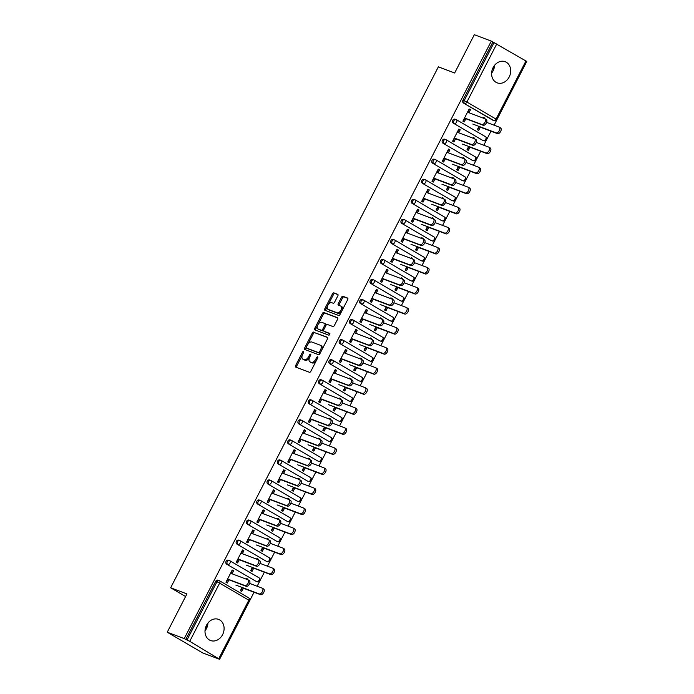 <?xml version="1.0" encoding="UTF-8"?>
<svg xmlns="http://www.w3.org/2000/svg" width="694" height="694" viewBox="0 0 694 694"><rect width="100%" height="100%" fill="white"/><g stroke="black" fill="none" stroke-linecap="round" stroke-linejoin="round"><path stroke-width="1.04" d="M303.495 351.476A0.998 0.564 -59.7 0 0 302.506 352.153L295.618 365.556A1.423 0.807 -59.7 0 0 295.661 367.074A1.423 0.807 -59.7 0 0 295.731 367.109L309.429 372.279A1.423 0.807 -59.7 0 0 310.843 371.299L317.731 357.904A0.998 0.564 -59.7 0 0 316.664 357.497L315.77 359.232A4.554 2.576 -59.7 0 1 311.259 362.346L310.123 361.921A4.554 2.576 -59.7 0 1 309.897 361.808A4.554 2.576 -59.7 0 1 309.758 356.968L310.652 355.233A0.998 0.564 -59.7 0 0 309.585 354.825L308.691 356.56A4.554 2.576 -59.7 0 1 304.18 359.674L303.044 359.249A4.554 2.576 -59.7 0 1 302.818 359.145A4.554 2.576 -59.7 0 1 302.679 354.296L303.573 352.561A0.998 0.564 -59.7 0 0 303.495 351.476M493.113 67.57A11.304 9.274 110.7 0 0 497.164 82.846A11.304 9.274 110.7 0 0 509.196 76.973A11.304 9.274 110.7 0 0 505.145 61.697A11.304 9.274 110.7 0 0 493.113 67.57M494.562 65.331A11.304 9.274 -69.3 0 1 493.07 70.892A11.304 9.274 -69.3 0 1 491.621 73.13M206.508 625.242A11.304 9.274 110.7 0 0 210.56 640.527A11.304 9.274 110.7 0 0 222.592 634.654A11.304 9.274 110.7 0 0 218.541 619.369A11.304 9.274 110.7 0 0 206.508 625.242M205.016 630.803A11.304 9.274 110.7 0 0 206.465 628.564A11.304 9.274 110.7 0 0 207.957 623.004M337.831 295.878A1.423 0.807 -59.7 0 0 337.787 294.36A1.423 0.807 -59.7 0 0 337.718 294.325L333.875 292.877A1.423 0.807 -59.7 0 0 332.469 293.857L324.818 308.735A1.423 0.807 -59.7 0 0 324.861 310.253A1.423 0.807 -59.7 0 0 324.931 310.287L338.637 315.458A1.423 0.807 -59.7 0 0 340.043 314.477L347.694 299.6A1.423 0.807 -59.7 0 0 347.651 298.082A1.423 0.807 -59.7 0 0 347.581 298.047L342.931 296.295A1.423 0.807 -59.7 0 0 341.526 297.275L338.256 303.642A1.423 0.807 -59.7 0 0 338.299 305.152A1.423 0.807 -59.7 0 0 338.368 305.187L340.667 306.054A3.808 2.151 -59.7 0 1 340.858 306.149A3.808 2.151 -59.7 0 1 340.884 310.365A3.808 2.151 -59.7 0 1 337.197 312.803L328.184 309.403A3.808 2.151 -59.7 0 1 327.993 309.316A3.808 2.151 -59.7 0 1 327.967 305.1A3.808 2.151 -59.7 0 1 331.645 302.653L333.155 303.226A1.423 0.807 -59.7 0 0 334.56 302.246L337.831 295.878M218.905 658.398L248.816 600.189L219.642 583.125L189.731 641.334L219.59 659.3L202.613 652.889L167.245 632.208L186.929 593.917L170.646 587.775L438.365 66.85L454.648 72.991L474.323 34.7L491.309 41.111L184.231 638.619L187.016 639.989L216.936 581.78L215.695 581.312L185.775 639.521M167.245 632.208L184.231 638.619M313.714 332.105A1.423 0.807 -59.7 0 0 312.309 333.077L304.657 347.963A1.423 0.807 -59.7 0 0 304.701 349.481A1.423 0.807 -59.7 0 0 304.77 349.507L318.477 354.677A1.423 0.807 -59.7 0 0 319.882 353.706L327.533 338.819A1.423 0.807 -59.7 0 0 327.49 337.31A1.423 0.807 -59.7 0 0 327.421 337.275L314.746 332.712A1.423 0.807 -59.7 0 0 313.341 333.684L307.884 344.302M314.738 328.349L322.389 313.462A1.423 0.807 -59.7 0 1 323.794 312.491L337.501 317.661A1.423 0.807 -59.7 0 1 337.57 317.696A1.423 0.807 -59.7 0 1 337.614 319.214L334.334 325.581A1.423 0.807 -59.7 0 1 332.929 326.553L327.368 324.454A1.423 0.807 -59.7 0 0 325.963 325.434L323.794 329.659A1.423 0.807 -59.7 0 0 323.838 331.168A1.423 0.807 -59.7 0 0 323.907 331.203L329.693 333.389A0.998 0.564 -59.7 0 1 328.783 335.15L314.85 329.902A1.423 0.807 -59.7 0 1 314.781 329.867A1.423 0.807 -59.7 0 1 314.738 328.349L315.77 328.956L317.618 325.356M468.979 112.74L470.515 109.747L469.43 109.34L467.895 112.324M464.919 118.11L463.245 121.372M484.698 118.674L484.95 118.188L483.865 117.78L483.614 118.258M479.242 126.768L477.68 129.813M458.673 132.78L460.209 129.795L459.124 129.388L457.589 132.372M454.622 138.158L452.939 141.42M474.401 138.713L474.644 138.236L473.56 137.828L473.317 138.306M468.944 146.816L467.374 149.861M448.376 152.827L449.912 149.843L448.827 149.427L447.292 152.42M444.316 158.197L442.642 161.468M464.095 158.761L464.347 158.284L463.254 157.868L463.011 158.353M458.639 166.855L457.077 169.909M438.07 172.875L439.606 169.883L438.521 169.475L436.986 172.468M434.01 178.245L432.336 181.507M453.798 178.809L454.041 178.323L452.956 177.916L452.705 178.393M448.341 186.903L446.771 189.948M427.773 192.915L429.308 189.93L428.224 189.523L426.68 192.507M423.713 198.293L422.039 201.555M443.492 198.848L443.735 198.371L442.651 197.964L442.408 198.441M438.035 206.951L436.465 209.996M417.467 212.963L419.002 209.978L417.918 209.562L416.383 212.555M413.407 218.341L411.733 221.603M433.195 218.896L433.438 218.419L432.353 218.011L432.102 218.489M427.73 226.99L426.168 230.044M407.17 233.011L408.705 230.018L407.612 229.61L406.077 232.603M403.11 238.38L401.427 241.642M422.889 238.944L423.132 238.467L422.047 238.051L421.805 238.536M417.432 247.038L415.862 250.092M396.864 253.058L398.399 250.066L397.315 249.658L395.78 252.642M392.804 258.428L391.13 261.69M412.583 258.992L412.835 258.506L411.75 258.099L411.499 258.576M407.126 267.086L405.565 270.131M386.558 273.098L388.093 270.113L387.009 269.706L385.474 272.69M382.507 278.476L380.824 281.738M402.286 279.031L402.529 278.554L401.444 278.147L401.201 278.624M396.829 287.134L395.259 290.179M376.261 293.146L377.796 290.161L376.712 289.745L375.176 292.738M372.201 298.515L370.527 301.786M391.98 299.079L392.231 298.602L391.147 298.186L390.896 298.672M386.523 307.173L384.962 310.227M365.955 313.194L367.49 310.201L366.406 309.793L364.871 312.786M361.904 318.563L360.221 321.825M381.683 319.127L381.926 318.641L380.841 318.234L380.598 318.711M376.226 327.221L374.656 330.266M355.658 333.241L357.193 330.249L356.109 329.841L354.573 332.825M351.598 338.611L349.923 341.873M371.377 339.166L371.628 338.689L370.544 338.282L370.292 338.759M365.92 347.269L364.359 350.314M345.352 353.281L346.887 350.297L345.803 349.889L344.267 352.873M341.301 358.659L339.618 361.921M361.08 359.214L361.322 358.737L360.238 358.33L359.995 358.807M355.623 367.308L354.053 370.362M335.055 373.329L336.59 370.336L335.506 369.928L333.97 372.921M330.995 378.698L329.32 381.96M350.774 379.262L351.025 378.785L349.932 378.369L349.689 378.855M345.317 387.356L343.747 390.41M324.749 393.377L326.284 390.384L325.2 389.976L323.664 392.96M320.689 398.746L319.014 402.008M340.476 399.31L340.719 398.824L339.635 398.417L339.383 398.894M335.02 407.404L333.45 410.449M314.451 413.416L315.987 410.432L314.894 410.024L313.358 413.008M310.392 418.794L308.717 422.056M330.171 419.349L330.413 418.872L329.329 418.465L329.086 418.942M324.714 427.452L323.144 430.497M304.146 433.464L305.681 430.48L304.597 430.063L303.061 433.056M300.086 438.834L298.411 442.104M319.865 439.397L320.116 438.92L319.032 438.513L318.78 438.99M314.408 447.491L312.847 450.545M293.84 453.512L295.384 450.519L294.291 450.111L292.755 453.104M289.788 458.881L288.105 462.143M309.567 459.445L309.81 458.96L308.726 458.552L308.483 459.038M304.111 467.539L302.541 470.584M283.542 473.56L285.078 470.567L283.993 470.159L282.458 473.143M279.482 478.929L277.808 482.191M299.261 479.485L299.513 479.007L298.429 478.6L298.177 479.077M293.805 487.587L292.243 490.632M273.236 493.599L274.772 490.615L273.688 490.207L272.152 493.191M269.185 498.977L267.502 502.239M288.964 499.533L289.207 499.055L288.123 498.648L287.88 499.125M283.508 507.626L281.938 510.68M262.939 513.647L264.475 510.654L263.39 510.246L261.855 513.239M258.879 519.017L257.205 522.278M278.658 519.58L278.91 519.103L277.826 518.687L277.574 519.173M273.202 527.674L271.64 530.728M252.633 533.695L254.169 530.702L253.084 530.294L251.549 533.278M248.582 539.065L246.899 542.326M268.361 539.628L268.604 539.143L267.52 538.735L267.277 539.212M262.905 547.722L261.334 550.767M242.336 553.734L243.872 550.75L242.787 550.342L241.252 553.326M238.276 559.112L236.602 562.374M258.055 559.668L258.307 559.191L257.214 558.783L256.971 559.26M252.599 567.77L251.037 570.815M170.646 587.775L185.593 596.519M189.731 641.334L187.016 639.989M232.03 573.782L233.566 570.798L232.481 570.381L230.946 573.374M227.97 579.152L226.296 582.422M247.758 579.716L248.001 579.238L246.917 578.831L246.674 579.308M242.301 587.809L240.731 590.863M491.309 41.111L526.755 61.445L496.835 119.654L496.063 119.099L525.983 60.89M526.599 61.749L494.093 125.189M490.996 131.201L483.787 145.228M480.699 151.249L473.481 165.276M470.393 171.297L463.184 185.324M460.096 191.336L452.878 205.372M449.79 211.384L442.581 225.411M439.484 231.432L432.275 245.459M429.187 251.471L421.978 265.507M418.881 271.519L411.672 285.546M408.584 291.567L401.375 305.594M398.278 311.615L391.069 325.642M387.981 331.654L380.772 345.69M377.675 351.702L370.466 365.729M367.378 371.75L360.16 385.777M357.072 391.789L349.863 405.825M346.774 411.837L339.557 425.873M336.469 431.885L329.26 445.912M326.163 451.933L318.954 465.96M315.865 471.972L308.657 486.008M305.56 492.02L298.351 506.047M295.262 512.068L288.053 526.095M284.956 532.116L277.747 546.143M274.659 552.155L267.45 566.191M264.353 572.203L257.144 586.23M254.056 592.251L219.59 659.3M243.386 588.226L241.729 591.444L240.384 590.663L242.041 587.436M229.063 579.568L227.294 583.003L225.958 582.214L232.23 570.008L233.566 570.798M248.001 579.238L246.665 578.449L246.292 579.169M482.833 140.335A2.177 1.787 -69.3 0 1 482.373 140.162L453.191 123.098A2.177 1.787 -69.3 0 1 455.177 119.247M493.13 120.296A2.177 1.787 -69.3 0 1 492.671 120.114L463.497 103.05A2.177 1.787 -69.3 0 1 462.941 100.222L464.182 100.691L494.093 42.481M492.853 42.013L462.941 100.222M215.695 581.312A2.177 1.787 -69.3 0 1 218.228 580.288M474.644 138.236L473.308 137.455L472.935 138.167M468.684 146.434L467.027 149.661L468.372 150.442L470.029 147.223M455.706 138.566L453.937 142.001L452.601 141.22L458.873 129.006L460.209 129.795M462.23 180.431A2.177 1.787 -69.3 0 1 461.77 180.258L432.588 163.194A2.177 1.787 -69.3 0 1 434.574 159.334M454.041 178.323L452.705 177.543L452.332 178.254M448.081 186.53L446.424 189.748L447.769 190.538L449.426 187.311M435.103 178.653L433.334 182.088L431.998 181.308L438.27 169.102L439.606 169.883M441.627 220.518A2.177 1.787 -69.3 0 1 441.158 220.345L411.984 203.281A2.177 1.787 -69.3 0 1 413.962 199.43M433.438 218.419L432.093 217.63L431.729 218.35M427.478 226.617L425.821 229.844L427.166 230.625L428.823 227.406M414.492 218.749L412.73 222.184L411.386 221.403L417.667 209.189L419.002 209.978M421.015 260.614A2.177 1.787 -69.3 0 1 420.555 260.432L391.381 243.368A2.177 1.787 -69.3 0 1 393.359 239.517M412.835 258.506L411.49 257.726L411.126 258.437M406.875 266.713L405.218 269.931L406.563 270.712L408.219 267.494M393.888 258.836L392.127 262.271L390.783 261.491L397.063 249.285L398.399 250.066M400.412 300.702A2.177 1.787 -69.3 0 1 399.952 300.528L370.778 283.464A2.177 1.787 -69.3 0 1 372.756 279.604M392.231 298.602L390.887 297.813L390.522 298.524M386.272 306.8L384.615 310.027L385.959 310.808L387.608 307.589M373.285 298.932L371.524 302.367L370.18 301.578L376.452 289.372L377.796 290.161M379.809 340.789A2.177 1.787 -69.3 0 1 379.349 340.615L350.175 323.551A2.177 1.787 -69.3 0 1 352.153 319.7M371.628 338.689L370.284 337.909L369.919 338.62M365.669 346.896L364.012 350.114L365.348 350.895L367.005 347.677M352.682 339.019L350.921 342.454L349.576 341.674L355.849 329.468L357.193 330.249M359.206 380.885A2.177 1.787 -69.3 0 1 358.746 380.711L329.572 363.647A2.177 1.787 -69.3 0 1 331.55 359.787M351.025 378.785L349.681 377.996L349.316 378.707M345.065 386.983L343.409 390.202L344.745 390.991L346.401 387.764M332.079 379.106L330.318 382.55L328.973 381.761L335.245 369.555L336.59 370.336M338.603 420.972A2.177 1.787 -69.3 0 1 338.143 420.798L308.969 403.735A2.177 1.787 -69.3 0 1 310.947 399.883M330.413 418.872L329.077 418.092L328.713 418.803M324.462 427.07L322.805 430.297L324.141 431.078L325.798 427.86M311.476 419.202L309.706 422.637L308.37 421.857L314.642 409.651L315.987 410.432M317.999 461.068A2.177 1.787 -69.3 0 1 317.54 460.894L288.366 443.83A2.177 1.787 -69.3 0 1 290.344 439.97M309.81 458.96L308.474 458.179L308.11 458.89M303.859 467.166L302.202 470.385L303.538 471.174L305.195 467.947M290.873 459.289L289.103 462.733L287.767 461.944L294.039 449.738L295.384 450.519M297.396 501.155A2.177 1.787 -69.3 0 1 296.937 500.981L267.754 483.918A2.177 1.787 -69.3 0 1 269.74 480.066M289.207 499.055L287.871 498.275L287.507 498.986M283.247 507.253L281.599 510.48L282.935 511.261L284.592 508.043M270.27 499.385L268.5 502.82L267.164 502.04L273.436 489.825L274.772 490.615M276.793 541.251A2.177 1.787 -69.3 0 1 276.333 541.077L247.151 524.005A2.177 1.787 -69.3 0 1 249.137 520.153M268.604 539.143L267.268 538.362L266.895 539.073M262.644 547.349L260.987 550.568L262.332 551.348L263.989 548.13M249.667 539.472L247.897 542.908L246.561 542.127L252.833 529.921L254.169 530.702M256.19 581.338A2.177 1.787 -69.3 0 1 255.73 581.164L226.548 564.101A2.177 1.787 -69.3 0 1 228.534 560.249M239.361 559.52L237.6 562.955L236.255 562.175L242.527 549.969L243.872 550.75M258.307 559.191L256.962 558.41L256.598 559.121M252.347 567.397L250.69 570.615L252.026 571.396L253.683 568.178M266.487 561.29A2.177 1.787 -69.3 0 1 266.028 561.116L236.854 544.053A2.177 1.787 -69.3 0 1 238.831 540.201M259.964 519.433L258.203 522.868L256.858 522.079L263.13 509.873L264.475 510.654M278.91 519.103L277.565 518.314L277.201 519.025M272.95 527.301L271.293 530.52L272.638 531.309L274.286 528.082M287.09 521.203A2.177 1.787 -69.3 0 1 286.631 521.029L257.457 503.965A2.177 1.787 -69.3 0 1 259.435 500.105M280.567 479.337L278.806 482.772L277.461 481.992L283.733 469.786L285.078 470.567M299.513 479.007L298.168 478.227L297.804 478.938M293.553 487.214L291.896 490.432L293.241 491.213L294.889 487.995M307.694 481.107A2.177 1.787 -69.3 0 1 307.234 480.933L278.06 463.87A2.177 1.787 -69.3 0 1 280.038 460.018M301.17 439.25L299.409 442.685L298.064 441.896L304.345 429.69L305.681 430.48M320.116 438.92L318.772 438.131L318.407 438.851M314.156 447.118L312.5 450.345L313.844 451.126L315.501 447.908M328.305 441.02A2.177 1.787 -69.3 0 1 327.837 440.846L298.663 423.782A2.177 1.787 -69.3 0 1 300.641 419.922M321.782 399.154L320.012 402.589L318.667 401.809L324.948 389.603L326.284 390.384M340.719 398.824L339.383 398.044L339.01 398.755M334.76 407.031L333.103 410.249L334.447 411.03L336.104 407.812M348.909 400.932A2.177 1.787 -69.3 0 1 348.449 400.759L319.266 383.687A2.177 1.787 -69.3 0 1 321.253 379.835M342.385 359.067L340.615 362.502L339.279 361.721L345.551 349.507L346.887 350.297M361.322 358.737L359.986 357.948L359.613 358.668M355.363 366.935L353.706 370.162L355.05 370.943L356.707 367.725M369.512 360.837A2.177 1.787 -69.3 0 1 369.052 360.663L339.869 343.599A2.177 1.787 -69.3 0 1 341.856 339.748M362.988 318.971L361.218 322.406L359.882 321.626L366.154 309.42L367.49 310.201M381.926 318.641L380.59 317.861L380.217 318.572M375.966 326.848L374.318 330.066L375.654 330.856L377.31 327.629M390.115 320.749A2.177 1.787 -69.3 0 1 389.655 320.576L360.472 303.512A2.177 1.787 -69.3 0 1 362.459 299.652M383.591 278.884L381.821 282.319L380.486 281.538L386.758 269.333L388.093 270.113M402.529 278.554L401.193 277.774L400.828 278.485M396.569 286.752L394.921 289.979L396.257 290.76L397.914 287.542M410.718 280.654A2.177 1.787 -69.3 0 1 410.258 280.48L381.075 263.416A2.177 1.787 -69.3 0 1 383.062 259.565M404.194 238.788L402.425 242.232L401.089 241.443L407.361 229.237L408.705 230.018M423.132 238.467L421.796 237.678L421.432 238.389M417.181 246.665L415.524 249.883L416.86 250.673L418.517 247.446M431.321 240.566A2.177 1.787 -69.3 0 1 430.861 240.393L401.687 223.329A2.177 1.787 -69.3 0 1 403.665 219.469M424.797 198.701L423.028 202.136L421.692 201.355L427.964 189.15L429.308 189.93M443.735 198.371L442.399 197.59L442.035 198.302M437.784 206.578L436.127 209.796L437.463 210.577L439.12 207.359M451.924 200.471A2.177 1.787 -69.3 0 1 451.464 200.297L422.29 183.233A2.177 1.787 -69.3 0 1 424.268 179.382M445.401 158.614L443.639 162.049L442.295 161.26L448.567 149.054L449.912 149.843M464.347 158.284L463.002 157.495L462.638 158.206M458.387 166.482L456.73 169.7L458.066 170.49L459.723 167.271M472.527 160.383A2.177 1.787 -69.3 0 1 472.067 160.21L442.893 143.146A2.177 1.787 -69.3 0 1 444.871 139.286M466.004 118.518L464.243 121.953L462.898 121.172L469.17 108.967L470.515 109.747M484.95 118.188L483.605 117.407L483.241 118.119M478.99 126.395L477.333 129.613L478.669 130.394L480.326 127.175M206.838 624.635L206.708 628.07M493.451 66.962L493.313 70.398M303.642 359.605A4.554 2.576 -59.7 0 0 303.851 359.744A4.554 2.576 -59.7 0 0 304.067 359.848L303.044 359.249M309.437 357.679A4.554 2.576 -59.7 0 1 305.213 360.281L304.067 359.848M310.721 362.268A4.554 2.576 -59.7 0 0 310.929 362.415A4.554 2.576 -59.7 0 0 311.146 362.52L310.123 361.921M316.299 360.689A4.554 2.576 -59.7 0 1 312.291 362.953L311.146 362.52M302.289 355.189L296.65 366.163A1.423 0.807 -59.7 0 0 296.459 367.378M327.715 337.605L314.746 332.712M306.288 347.399L305.69 348.562A1.423 0.807 -59.7 0 0 305.507 349.785M306.436 346.974A0.998 0.564 -59.7 0 0 306.514 348.058L318.546 352.595A0.998 0.564 -59.7 0 0 319.526 351.919L320.472 350.088A4.554 2.576 -59.7 0 0 320.333 345.239A4.554 2.576 -59.7 0 0 320.108 345.135L311.892 342.029A4.554 2.576 -59.7 0 0 307.381 345.152L306.436 346.974M307.459 348.614A0.998 0.564 -59.7 0 0 307.546 348.666L306.514 348.058M320.298 352.899A0.998 0.564 -59.7 0 1 319.578 353.203L307.546 348.666M321.895 349.802A4.554 2.576 -59.7 0 0 321.365 345.846A4.554 2.576 -59.7 0 0 321.14 345.733M318.095 324.428L323.421 314.07L322.389 313.462M337.796 317.991L324.827 313.098A1.423 0.807 -59.7 0 0 323.421 314.07M324.801 331.732A1.423 0.807 -59.7 0 0 324.861 331.775A1.423 0.807 -59.7 0 0 324.939 331.81L329.919 333.693M321.608 322.285A3.808 2.151 -59.7 0 0 317.921 324.723A3.808 2.151 -59.7 0 0 317.947 328.939A3.808 2.151 -59.7 0 0 318.138 329.025L321.313 330.231A1.423 0.807 -59.7 0 0 322.727 329.251L324.896 325.026A1.423 0.807 -59.7 0 0 324.853 323.517A1.423 0.807 -59.7 0 0 324.783 323.482L321.608 322.285M318.815 329.424A3.808 2.151 -59.7 0 0 318.98 329.546A3.808 2.151 -59.7 0 0 319.171 329.633L318.138 329.025M323.621 330.092A1.423 0.807 -59.7 0 1 322.346 330.83L319.171 329.633M326.102 325.2A1.423 0.807 -59.7 0 0 325.885 324.115A1.423 0.807 -59.7 0 0 325.816 324.081L324.922 323.56M315.77 328.956A1.423 0.807 -59.7 0 0 315.588 330.171M328.852 309.793A3.808 2.151 -59.7 0 0 329.025 309.914A3.808 2.151 -59.7 0 0 329.208 310.001L328.184 309.403M341.535 311.58A3.808 2.151 -59.7 0 1 338.23 313.41L329.208 310.001M342.35 309.984A3.808 2.151 -59.7 0 0 341.882 306.748A3.808 2.151 -59.7 0 0 341.7 306.661M347.876 298.377L343.964 296.902A1.423 0.807 -59.7 0 0 342.558 297.873L339.279 304.241A1.423 0.807 -59.7 0 0 339.097 305.464M327.525 306.08L325.85 309.342A1.423 0.807 -59.7 0 0 325.668 310.565M338.021 294.655L334.907 293.484A1.423 0.807 -59.7 0 0 333.502 294.456L328.349 304.484M263.477 588.902A3.262 1.848 120.3 0 1 263.633 588.98A3.262 1.848 120.3 0 1 263.659 592.589A3.262 1.848 120.3 0 1 260.502 594.68L259.166 593.899A3.262 1.848 -59.7 0 0 262.323 591.8A3.262 1.848 -59.7 0 0 262.297 588.191A3.262 1.848 -59.7 0 0 262.132 588.113L249.684 583.42M235.865 585.103L259.166 593.899M241.92 587.671L260.502 594.68M249.146 580.522A3.262 1.848 120.3 0 1 249.302 580.592A3.262 1.848 120.3 0 1 249.328 584.209A3.262 1.848 120.3 0 1 246.17 586.3L244.835 585.519A3.262 1.848 -59.7 0 0 247.992 583.42A3.262 1.848 -59.7 0 0 247.966 579.811A3.262 1.848 -59.7 0 0 247.801 579.733L230.573 573.235M246.17 586.3L228.942 579.802M244.835 585.519L227.597 579.013M273.774 568.854A3.262 1.848 120.3 0 1 273.939 568.933A3.262 1.848 120.3 0 1 273.965 572.541A3.262 1.848 120.3 0 1 270.807 574.641L269.463 573.851A3.262 1.848 -59.7 0 0 272.621 571.761A3.262 1.848 -59.7 0 0 272.595 568.143A3.262 1.848 -59.7 0 0 272.438 568.074L259.99 563.372M246.162 565.063L269.463 573.851M252.226 567.623L270.807 574.641M284.08 548.807A3.262 1.848 120.3 0 1 284.236 548.885A3.262 1.848 120.3 0 1 284.262 552.493A3.262 1.848 120.3 0 1 281.105 554.593L279.769 553.803A3.262 1.848 -59.7 0 0 282.926 551.713A3.262 1.848 -59.7 0 0 282.9 548.104A3.262 1.848 -59.7 0 0 282.736 548.026L270.287 543.324M256.468 545.016L279.769 553.803M262.532 547.583L281.105 554.593M294.377 528.767A3.262 1.848 120.3 0 1 294.542 528.837A3.262 1.848 120.3 0 1 294.568 532.454A3.262 1.848 120.3 0 1 291.411 534.545L290.066 533.764A3.262 1.848 -59.7 0 0 293.224 531.665A3.262 1.848 -59.7 0 0 293.198 528.056A3.262 1.848 -59.7 0 0 293.042 527.978L280.593 523.285M266.765 524.968L290.066 533.764M272.829 527.535L291.411 534.545M304.683 508.719A3.262 1.848 120.3 0 1 304.839 508.797A3.262 1.848 120.3 0 1 304.866 512.406A3.262 1.848 120.3 0 1 301.708 514.497L300.372 513.716A3.262 1.848 -59.7 0 0 303.53 511.625A3.262 1.848 -59.7 0 0 303.504 508.008A3.262 1.848 -59.7 0 0 303.339 507.93L290.89 503.237M277.071 504.92L300.372 513.716M283.135 507.488L301.708 514.497M314.989 488.671A3.262 1.848 120.3 0 1 315.145 488.75A3.262 1.848 120.3 0 1 315.171 492.358A3.262 1.848 120.3 0 1 312.014 494.458L310.669 493.668A3.262 1.848 -59.7 0 0 313.827 491.578A3.262 1.848 -59.7 0 0 313.809 487.969A3.262 1.848 -59.7 0 0 313.645 487.891L301.196 483.189M287.368 484.88L310.669 493.668M293.432 487.44L312.014 494.458M259.443 560.474A3.262 1.848 120.3 0 1 259.608 560.552A3.262 1.848 120.3 0 1 259.634 564.161A3.262 1.848 120.3 0 1 256.476 566.252L255.132 565.471A3.262 1.848 -59.7 0 0 258.289 563.381A3.262 1.848 -59.7 0 0 258.263 559.763A3.262 1.848 -59.7 0 0 258.107 559.685L240.87 553.187M256.476 566.252L239.239 559.754M255.132 565.471L237.903 558.965M269.749 540.426A3.262 1.848 120.3 0 1 269.905 540.505A3.262 1.848 120.3 0 1 269.931 544.113A3.262 1.848 120.3 0 1 266.774 546.213L265.438 545.423A3.262 1.848 -59.7 0 0 268.595 543.333A3.262 1.848 -59.7 0 0 268.569 539.724A3.262 1.848 -59.7 0 0 268.404 539.646L251.176 533.139M266.774 546.213L249.545 539.706M265.438 545.423L248.2 538.926M280.046 520.379A3.262 1.848 120.3 0 1 280.211 520.457A3.262 1.848 120.3 0 1 280.237 524.065A3.262 1.848 120.3 0 1 277.079 526.165L275.735 525.384A3.262 1.848 -59.7 0 0 278.893 523.285A3.262 1.848 -59.7 0 0 278.867 519.676A3.262 1.848 -59.7 0 0 278.71 519.598L261.482 513.092M277.079 526.165L259.842 519.659M275.735 525.384L258.506 518.878M290.352 500.339A3.262 1.848 120.3 0 1 290.508 500.409A3.262 1.848 120.3 0 1 290.534 504.026A3.262 1.848 120.3 0 1 287.377 506.117L286.041 505.336A3.262 1.848 -59.7 0 0 289.198 503.237A3.262 1.848 -59.7 0 0 289.172 499.628A3.262 1.848 -59.7 0 0 289.016 499.55L271.779 493.052M287.377 506.117L270.148 499.619M286.041 505.336L268.812 498.83M300.658 480.291A3.262 1.848 120.3 0 1 300.814 480.369A3.262 1.848 120.3 0 1 300.84 483.978A3.262 1.848 120.3 0 1 297.683 486.078L296.338 485.288A3.262 1.848 -59.7 0 0 299.496 483.198A3.262 1.848 -59.7 0 0 299.478 479.58A3.262 1.848 -59.7 0 0 299.314 479.511L282.085 473.004M297.683 486.078L280.454 479.571M296.338 485.288L279.109 478.791M325.286 468.624A3.262 1.848 120.3 0 1 325.451 468.702A3.262 1.848 120.3 0 1 325.469 472.31A3.262 1.848 120.3 0 1 322.311 474.41L320.975 473.629A3.262 1.848 -59.7 0 0 324.133 471.53A3.262 1.848 -59.7 0 0 324.107 467.921A3.262 1.848 -59.7 0 0 323.951 467.843L311.502 463.15M297.674 464.833L320.975 473.629M303.738 467.4L322.311 474.41M310.955 460.243A3.262 1.848 120.3 0 1 311.12 460.322A3.262 1.848 120.3 0 1 311.138 463.93A3.262 1.848 120.3 0 1 307.989 466.03L306.644 465.24A3.262 1.848 -59.7 0 0 309.802 463.15A3.262 1.848 -59.7 0 0 309.776 459.541A3.262 1.848 -59.7 0 0 309.619 459.463L292.382 452.956M307.989 466.03L290.751 459.523M306.644 465.24L289.415 458.743M335.592 448.584A3.262 1.848 120.3 0 1 335.749 448.654A3.262 1.848 120.3 0 1 335.775 452.271A3.262 1.848 120.3 0 1 332.617 454.362L331.281 453.581A3.262 1.848 -59.7 0 0 334.439 451.482A3.262 1.848 -59.7 0 0 334.413 447.873A3.262 1.848 -59.7 0 0 334.248 447.795L321.799 443.102M307.971 444.785L331.281 453.581M314.035 447.352L332.617 454.362M321.261 440.204A3.262 1.848 120.3 0 1 321.417 440.274A3.262 1.848 120.3 0 1 321.443 443.891A3.262 1.848 120.3 0 1 318.286 445.982L316.95 445.201A3.262 1.848 -59.7 0 0 320.108 443.102A3.262 1.848 -59.7 0 0 320.081 439.493A3.262 1.848 -59.7 0 0 319.917 439.415L302.688 432.917M318.286 445.982L301.057 439.484M316.95 445.201L299.713 438.695M345.89 428.536A3.262 1.848 120.3 0 1 346.054 428.614A3.262 1.848 120.3 0 1 346.08 432.223A3.262 1.848 120.3 0 1 342.923 434.323L341.578 433.533A3.262 1.848 -59.7 0 0 344.736 431.442A3.262 1.848 -59.7 0 0 344.71 427.825A3.262 1.848 -59.7 0 0 344.554 427.756L332.105 423.054M318.277 424.745L341.578 433.533M324.341 427.304L342.923 434.323M331.558 420.156A3.262 1.848 120.3 0 1 331.723 420.234A3.262 1.848 120.3 0 1 331.749 423.843A3.262 1.848 120.3 0 1 328.592 425.934L327.247 425.153A3.262 1.848 -59.7 0 0 330.405 423.062A3.262 1.848 -59.7 0 0 330.379 419.445A3.262 1.848 -59.7 0 0 330.223 419.367L312.985 412.869M328.592 425.934L311.354 419.436M327.247 425.153L310.018 418.647M356.196 408.488A3.262 1.848 120.3 0 1 356.352 408.566A3.262 1.848 120.3 0 1 356.378 412.175A3.262 1.848 120.3 0 1 353.22 414.275L351.884 413.485A3.262 1.848 -59.7 0 0 355.042 411.395A3.262 1.848 -59.7 0 0 355.016 407.786A3.262 1.848 -59.7 0 0 354.851 407.708L342.402 403.006M328.583 404.697L351.884 413.485M334.638 407.265L353.22 414.275M341.864 400.108A3.262 1.848 120.3 0 1 342.021 400.186A3.262 1.848 120.3 0 1 342.047 403.795A3.262 1.848 120.3 0 1 338.889 405.895L337.553 405.105A3.262 1.848 -59.7 0 0 340.711 403.014A3.262 1.848 -59.7 0 0 340.685 399.406A3.262 1.848 -59.7 0 0 340.52 399.328L323.291 392.821M338.889 405.895L321.66 399.388M337.553 405.105L320.316 398.608M366.493 388.449A3.262 1.848 120.3 0 1 366.658 388.519A3.262 1.848 120.3 0 1 366.684 392.136A3.262 1.848 120.3 0 1 363.526 394.227L362.181 393.446A3.262 1.848 -59.7 0 0 365.339 391.347A3.262 1.848 -59.7 0 0 365.313 387.738A3.262 1.848 -59.7 0 0 365.157 387.66L352.708 382.967M338.88 384.649L362.181 393.446M344.944 387.217L363.526 394.227M352.162 380.06A3.262 1.848 120.3 0 1 352.326 380.139A3.262 1.848 120.3 0 1 352.352 383.747A3.262 1.848 120.3 0 1 349.195 385.847L347.85 385.066A3.262 1.848 -59.7 0 0 351.008 382.967A3.262 1.848 -59.7 0 0 350.982 379.358A3.262 1.848 -59.7 0 0 350.826 379.28L333.588 372.773M349.195 385.847L331.958 379.34M347.85 385.066L330.622 378.56M376.799 368.401A3.262 1.848 120.3 0 1 376.955 368.479A3.262 1.848 120.3 0 1 376.981 372.088A3.262 1.848 120.3 0 1 373.823 374.179L372.487 373.398A3.262 1.848 -59.7 0 0 375.645 371.307A3.262 1.848 -59.7 0 0 375.619 367.69A3.262 1.848 -59.7 0 0 375.454 367.612L363.005 362.919M349.186 364.602L372.487 373.398M355.241 367.169L373.823 374.179M362.468 360.021A3.262 1.848 120.3 0 1 362.624 360.091A3.262 1.848 120.3 0 1 362.65 363.708A3.262 1.848 120.3 0 1 359.492 365.799L358.156 365.018A3.262 1.848 -59.7 0 0 361.314 362.919A3.262 1.848 -59.7 0 0 361.288 359.31A3.262 1.848 -59.7 0 0 361.123 359.232L343.894 352.734M359.492 365.799L342.263 359.301M358.156 365.018L340.919 358.512M387.096 348.353A3.262 1.848 120.3 0 1 387.261 348.431A3.262 1.848 120.3 0 1 387.287 352.04A3.262 1.848 120.3 0 1 384.129 354.14L382.784 353.35A3.262 1.848 -59.7 0 0 385.942 351.259A3.262 1.848 -59.7 0 0 385.916 347.651A3.262 1.848 -59.7 0 0 385.76 347.573L373.311 342.871M359.483 344.562L382.784 353.35M365.547 347.121L384.129 354.14M372.765 339.973A3.262 1.848 120.3 0 1 372.93 340.051A3.262 1.848 120.3 0 1 372.956 343.66A3.262 1.848 120.3 0 1 369.798 345.751L368.453 344.97A3.262 1.848 -59.7 0 0 371.611 342.879A3.262 1.848 -59.7 0 0 371.585 339.262A3.262 1.848 -59.7 0 0 371.429 339.192L354.192 332.686M369.798 345.751L352.561 339.253M368.453 344.97L351.225 338.472M397.402 328.305A3.262 1.848 120.3 0 1 397.558 328.383A3.262 1.848 120.3 0 1 397.584 331.992A3.262 1.848 120.3 0 1 394.426 334.092L393.09 333.311A3.262 1.848 -59.7 0 0 396.248 331.212A3.262 1.848 -59.7 0 0 396.222 327.603A3.262 1.848 -59.7 0 0 396.057 327.525L383.608 322.831M369.789 324.514L393.09 333.311M375.853 327.082L394.426 334.092M383.071 319.925A3.262 1.848 120.3 0 1 383.227 320.003A3.262 1.848 120.3 0 1 383.253 323.612A3.262 1.848 120.3 0 1 380.095 325.712L378.759 324.922A3.262 1.848 -59.7 0 0 381.917 322.831A3.262 1.848 -59.7 0 0 381.891 319.223A3.262 1.848 -59.7 0 0 381.726 319.145L364.497 312.638M380.095 325.712L362.867 319.205M378.759 324.922L361.522 318.425M407.699 308.266A3.262 1.848 120.3 0 1 407.864 308.336A3.262 1.848 120.3 0 1 407.89 311.953A3.262 1.848 120.3 0 1 404.732 314.044L403.388 313.263A3.262 1.848 -59.7 0 0 406.545 311.164A3.262 1.848 -59.7 0 0 406.519 307.555A3.262 1.848 -59.7 0 0 406.363 307.477L393.914 302.784M380.086 304.466L403.388 313.263M386.15 307.034L404.732 314.044M393.368 299.877A3.262 1.848 120.3 0 1 393.533 299.955A3.262 1.848 120.3 0 1 393.559 303.573A3.262 1.848 120.3 0 1 390.401 305.664L389.056 304.883A3.262 1.848 -59.7 0 0 392.214 302.784A3.262 1.848 -59.7 0 0 392.188 299.175A3.262 1.848 -59.7 0 0 392.032 299.097L374.803 292.599M390.401 305.664L373.172 299.157M389.056 304.883L371.828 298.377M418.005 288.218A3.262 1.848 120.3 0 1 418.161 288.296A3.262 1.848 120.3 0 1 418.187 291.905A3.262 1.848 120.3 0 1 415.029 293.996L413.693 293.215A3.262 1.848 -59.7 0 0 416.851 291.124A3.262 1.848 -59.7 0 0 416.825 287.507A3.262 1.848 -59.7 0 0 416.66 287.437L404.22 282.736M390.392 284.427L413.693 293.215M396.456 286.986L415.029 293.996M403.674 279.838A3.262 1.848 120.3 0 1 403.839 279.916A3.262 1.848 120.3 0 1 403.856 283.525A3.262 1.848 120.3 0 1 400.698 285.616L399.362 284.835A3.262 1.848 -59.7 0 0 402.52 282.736A3.262 1.848 -59.7 0 0 402.494 279.127A3.262 1.848 -59.7 0 0 402.338 279.049L385.101 272.551M400.698 285.616L383.47 279.118M399.362 284.835L382.134 278.329M428.311 268.17A3.262 1.848 120.3 0 1 428.467 268.248A3.262 1.848 120.3 0 1 428.493 271.857A3.262 1.848 120.3 0 1 425.335 273.957L423.991 273.167A3.262 1.848 -59.7 0 0 427.148 271.076A3.262 1.848 -59.7 0 0 427.131 267.468A3.262 1.848 -59.7 0 0 426.966 267.39L414.518 262.688M400.69 264.379L423.991 273.167M406.753 266.947L425.335 273.957M413.98 259.79A3.262 1.848 120.3 0 1 414.136 259.868A3.262 1.848 120.3 0 1 414.162 263.477A3.262 1.848 120.3 0 1 411.004 265.576L409.668 264.787A3.262 1.848 -59.7 0 0 412.817 262.696A3.262 1.848 -59.7 0 0 412.8 259.088A3.262 1.848 -59.7 0 0 412.635 259.009L395.407 252.503M411.004 265.576L393.776 259.07M409.668 264.787L392.431 258.289M438.608 248.131A3.262 1.848 120.3 0 1 438.773 248.2A3.262 1.848 120.3 0 1 438.79 251.818A3.262 1.848 120.3 0 1 435.641 253.909L434.297 253.128A3.262 1.848 -59.7 0 0 437.454 251.028A3.262 1.848 -59.7 0 0 437.428 247.42A3.262 1.848 -59.7 0 0 437.272 247.342L424.823 242.648M410.995 244.331L434.297 253.128M417.059 246.899L435.641 253.909M424.277 239.742A3.262 1.848 120.3 0 1 424.442 239.82A3.262 1.848 120.3 0 1 424.468 243.429A3.262 1.848 120.3 0 1 421.31 245.529L419.965 244.748A3.262 1.848 -59.7 0 0 423.123 242.648A3.262 1.848 -59.7 0 0 423.097 239.04A3.262 1.848 -59.7 0 0 422.941 238.962L405.704 232.455M421.31 245.529L404.073 239.022M419.965 244.748L402.737 238.242M448.914 228.083A3.262 1.848 120.3 0 1 449.07 228.161A3.262 1.848 120.3 0 1 449.096 231.77A3.262 1.848 120.3 0 1 445.938 233.861L444.602 233.08A3.262 1.848 -59.7 0 0 447.76 230.981A3.262 1.848 -59.7 0 0 447.734 227.372A3.262 1.848 -59.7 0 0 447.569 227.294L435.121 222.601M421.293 224.283L444.602 233.08M427.357 226.851L445.938 233.861M434.583 219.703A3.262 1.848 120.3 0 1 434.739 219.772A3.262 1.848 120.3 0 1 434.765 223.39A3.262 1.848 120.3 0 1 431.607 225.481L430.271 224.7A3.262 1.848 -59.7 0 0 433.429 222.601A3.262 1.848 -59.7 0 0 433.403 218.992A3.262 1.848 -59.7 0 0 433.238 218.914L416.01 212.416M431.607 225.481L414.379 218.983M430.271 224.7L413.034 218.194M459.211 208.035A3.262 1.848 120.3 0 1 459.376 208.113A3.262 1.848 120.3 0 1 459.402 211.722A3.262 1.848 120.3 0 1 456.244 213.821L454.9 213.032A3.262 1.848 -59.7 0 0 458.057 210.941A3.262 1.848 -59.7 0 0 458.031 207.333A3.262 1.848 -59.7 0 0 457.875 207.254L445.427 202.553M431.599 204.244L454.9 213.032M437.662 206.803L456.244 213.821M444.88 199.655A3.262 1.848 120.3 0 1 445.045 199.733A3.262 1.848 120.3 0 1 445.071 203.342A3.262 1.848 120.3 0 1 441.913 205.433L440.569 204.652A3.262 1.848 -59.7 0 0 443.726 202.561A3.262 1.848 -59.7 0 0 443.7 198.944A3.262 1.848 -59.7 0 0 443.544 198.874L426.307 192.368M441.913 205.433L424.676 198.935M440.569 204.652L423.34 198.154M469.517 187.987A3.262 1.848 120.3 0 1 469.673 188.065A3.262 1.848 120.3 0 1 469.699 191.674A3.262 1.848 120.3 0 1 466.541 193.773L465.206 192.993A3.262 1.848 -59.7 0 0 468.363 190.893A3.262 1.848 -59.7 0 0 468.337 187.285A3.262 1.848 -59.7 0 0 468.172 187.207L455.724 182.513M441.904 184.196L465.206 192.993M447.96 186.764L466.541 193.773M455.186 179.607A3.262 1.848 120.3 0 1 455.342 179.685A3.262 1.848 120.3 0 1 455.368 183.294A3.262 1.848 120.3 0 1 452.21 185.393L450.874 184.604A3.262 1.848 -59.7 0 0 454.032 182.513A3.262 1.848 -59.7 0 0 454.006 178.905A3.262 1.848 -59.7 0 0 453.841 178.826L436.613 172.32M452.21 185.393L434.982 178.887M450.874 184.604L433.637 178.106M479.814 167.948A3.262 1.848 120.3 0 1 479.979 168.017A3.262 1.848 120.3 0 1 480.005 171.635A3.262 1.848 120.3 0 1 476.847 173.726L475.503 172.945A3.262 1.848 -59.7 0 0 478.66 170.845A3.262 1.848 -59.7 0 0 478.634 167.237A3.262 1.848 -59.7 0 0 478.478 167.159L466.03 162.465M452.202 164.148L475.503 172.945M458.266 166.716L476.847 173.726M465.483 159.559A3.262 1.848 120.3 0 1 465.648 159.637A3.262 1.848 120.3 0 1 465.674 163.255A3.262 1.848 120.3 0 1 462.516 165.346L461.172 164.565A3.262 1.848 -59.7 0 0 464.329 162.465A3.262 1.848 -59.7 0 0 464.303 158.857A3.262 1.848 -59.7 0 0 464.147 158.779L446.91 152.281M462.516 165.346L445.279 158.839M461.172 164.565L443.943 158.059M490.12 147.9A3.262 1.848 120.3 0 1 490.276 147.978A3.262 1.848 120.3 0 1 490.302 151.587A3.262 1.848 120.3 0 1 487.145 153.678L485.809 152.897A3.262 1.848 -59.7 0 0 488.966 150.806A3.262 1.848 -59.7 0 0 488.94 147.189A3.262 1.848 -59.7 0 0 488.776 147.119L476.327 142.417M462.508 144.109L485.809 152.897M468.563 146.668L487.145 153.678M475.789 139.52A3.262 1.848 120.3 0 1 475.945 139.598A3.262 1.848 120.3 0 1 475.971 143.207A3.262 1.848 120.3 0 1 472.814 145.298L471.478 144.517A3.262 1.848 -59.7 0 0 474.635 142.417A3.262 1.848 -59.7 0 0 474.609 138.809A3.262 1.848 -59.7 0 0 474.444 138.731L457.216 132.233M472.814 145.298L455.585 138.8M471.478 144.517L454.24 138.011M500.417 127.852A3.262 1.848 120.3 0 1 500.582 127.93A3.262 1.848 120.3 0 1 500.608 131.539A3.262 1.848 120.3 0 1 497.451 133.638L496.106 132.849A3.262 1.848 -59.7 0 0 499.264 130.758A3.262 1.848 -59.7 0 0 499.238 127.149A3.262 1.848 -59.7 0 0 499.081 127.071L486.633 122.37M472.805 124.061L496.106 132.849M478.869 126.629L497.451 133.638M486.086 119.472A3.262 1.848 120.3 0 1 486.251 119.55A3.262 1.848 120.3 0 1 486.277 123.159A3.262 1.848 120.3 0 1 483.119 125.258L481.775 124.469A3.262 1.848 -59.7 0 0 484.933 122.378A3.262 1.848 -59.7 0 0 484.906 118.761A3.262 1.848 -59.7 0 0 484.75 118.691L467.513 112.185M483.119 125.258L465.882 118.752M481.775 124.469L464.546 117.971M303.486 352.726L302.506 352.153M317.644 358.069L316.664 357.497M310.565 355.397L309.585 354.825M219.677 658.953L249.588 600.744L248.816 600.189A2.177 1.232 -59.7 0 0 248.756 597.872A2.177 1.232 -59.7 0 0 248.643 597.82L219.677 580.878M249.588 600.744A2.177 2.177 0 0 0 248.756 597.872L219.573 580.809A2.177 1.232 -59.7 0 1 219.642 583.125L216.936 581.78A2.177 1.787 -69.3 0 1 219.469 580.757A2.177 1.232 -59.7 0 1 219.573 580.809A2.177 2.177 0 0 0 219.243 580.652L218.003 580.184M496.809 43.826L466.889 102.035L496.063 119.099A2.177 1.232 120.3 0 1 493.911 120.583L463.497 103.05M464.182 100.691L466.889 102.035A2.177 1.232 120.3 0 1 464.737 103.519A2.177 1.787 110.7 0 1 464.182 100.691M255.73 581.164L226.548 564.101M227.233 561.732A2.177 1.787 110.7 0 0 227.788 564.569A2.177 1.232 120.3 0 0 229.948 563.077A2.177 1.232 -59.7 0 0 229.879 560.761A2.177 1.232 -59.7 0 0 229.775 560.709A2.177 1.787 -69.3 0 0 227.233 561.732M228.309 560.136L229.549 560.605A2.177 2.177 0 0 1 229.879 560.761L259.053 577.824A2.177 1.232 -59.7 0 1 259.122 580.141A2.177 1.232 120.3 0 1 256.971 581.633A2.177 1.787 -69.3 0 0 257.188 581.737A2.177 2.177 0 0 0 259.894 580.696A2.177 2.177 0 0 0 259.053 577.824A2.177 1.232 -59.7 0 0 258.949 577.781L229.974 560.83M266.028 561.116L236.854 544.053M240.28 540.791L269.255 557.733A2.177 1.232 -59.7 0 1 269.359 557.785L240.185 540.721A2.177 1.232 -59.7 0 0 240.072 540.669A2.177 1.787 -69.3 0 0 237.539 541.693A2.177 1.787 110.7 0 0 238.094 544.521A2.177 1.232 120.3 0 0 240.245 543.038A2.177 1.232 -59.7 0 0 240.185 540.721A2.177 2.177 0 0 0 239.846 540.557L238.606 540.097M276.333 541.077L247.151 524.005M250.577 520.743L279.552 537.685A2.177 1.232 -59.7 0 1 279.656 537.737L250.482 520.674A2.177 1.232 -59.7 0 0 250.378 520.621A2.177 1.787 -69.3 0 0 247.836 521.645A2.177 1.787 110.7 0 0 248.391 524.473A2.177 1.232 120.3 0 0 250.551 522.99A2.177 1.232 -59.7 0 0 250.482 520.674A2.177 2.177 0 0 0 250.152 520.517L248.912 520.049M286.631 521.029L257.457 503.965M260.883 500.695L289.858 517.637A2.177 1.232 -59.7 0 1 289.962 517.689L260.788 500.626A2.177 1.232 -59.7 0 0 260.675 500.574A2.177 1.787 -69.3 0 0 258.142 501.597A2.177 1.787 110.7 0 0 258.697 504.434A2.177 1.232 120.3 0 0 260.849 502.942A2.177 1.232 -59.7 0 0 260.788 500.626A2.177 2.177 0 0 0 260.458 500.469L259.218 500.001M296.937 500.981L267.754 483.918M271.181 480.647L300.155 497.598A2.177 1.232 -59.7 0 1 300.259 497.65L271.085 480.578A2.177 1.232 -59.7 0 0 270.981 480.534A2.177 1.787 -69.3 0 0 268.439 481.558A2.177 1.787 110.7 0 0 268.994 484.386A2.177 1.232 120.3 0 0 271.154 482.894A2.177 1.232 -59.7 0 0 271.085 480.578A2.177 2.177 0 0 0 270.755 480.421L269.515 479.953M307.234 480.933L278.06 463.87M281.486 460.608L310.461 477.55A2.177 1.232 -59.7 0 1 310.565 477.602L281.391 460.538A2.177 1.232 -59.7 0 0 281.278 460.486A2.177 1.787 -69.3 0 0 278.745 461.51A2.177 1.787 110.7 0 0 279.3 464.338A2.177 1.232 120.3 0 0 281.452 462.855A2.177 1.232 -59.7 0 0 281.391 460.538A2.177 2.177 0 0 0 281.061 460.382L279.821 459.914M317.54 460.894L288.366 443.83M291.784 440.56L320.758 457.502A2.177 1.232 -59.7 0 1 320.871 457.554L291.688 440.49A2.177 1.232 -59.7 0 0 291.584 440.438A2.177 1.787 -69.3 0 0 289.042 441.462A2.177 1.787 110.7 0 0 289.606 444.299A2.177 1.232 120.3 0 0 291.758 442.807A2.177 1.232 -59.7 0 0 291.688 440.49A2.177 2.177 0 0 0 291.359 440.334L290.118 439.866M327.837 440.846L298.663 423.782M302.09 420.512L331.064 437.463A2.177 1.232 -59.7 0 1 331.168 437.506L301.994 420.443A2.177 1.232 -59.7 0 0 301.881 420.391A2.177 1.787 -69.3 0 0 299.348 421.414A2.177 1.787 110.7 0 0 299.903 424.251A2.177 1.232 120.3 0 0 302.055 422.759A2.177 1.232 -59.7 0 0 301.994 420.443A2.177 2.177 0 0 0 301.664 420.286L300.424 419.818M338.143 420.798L308.969 403.735M312.395 400.464L341.361 417.415A2.177 1.232 -59.7 0 1 341.474 417.467L312.291 400.403A2.177 1.232 -59.7 0 0 312.187 400.351A2.177 1.787 -69.3 0 0 309.654 401.375A2.177 1.787 110.7 0 0 310.209 404.203A2.177 1.232 120.3 0 0 312.361 402.72A2.177 1.232 -59.7 0 0 312.291 400.403A2.177 2.177 0 0 0 311.962 400.238L310.721 399.779M348.449 400.759L319.266 383.687M322.693 380.425L351.667 397.367A2.177 1.232 -59.7 0 1 351.771 397.419L322.597 380.355A2.177 1.232 -59.7 0 0 322.493 380.303A2.177 1.787 -69.3 0 0 319.951 381.327A2.177 1.787 110.7 0 0 320.507 384.155A2.177 1.232 120.3 0 0 322.658 382.672A2.177 1.232 -59.7 0 0 322.597 380.355A2.177 2.177 0 0 0 322.268 380.199L321.027 379.731M358.746 380.711L329.572 363.647M332.999 360.377L361.964 377.319A2.177 1.232 -59.7 0 1 362.077 377.371L332.894 360.307A2.177 1.232 -59.7 0 0 332.79 360.255A2.177 1.787 -69.3 0 0 330.257 361.279A2.177 1.787 110.7 0 0 330.812 364.116A2.177 1.232 120.3 0 0 332.964 362.624A2.177 1.232 -59.7 0 0 332.894 360.307A2.177 2.177 0 0 0 332.565 360.151L331.324 359.683M369.052 360.663L339.869 343.599M343.296 340.329L372.27 357.28A2.177 1.232 -59.7 0 1 372.374 357.332L343.2 340.26A2.177 1.232 -59.7 0 0 343.096 340.216A2.177 1.787 -69.3 0 0 340.554 341.24A2.177 1.787 110.7 0 0 341.11 344.068A2.177 1.232 120.3 0 0 343.27 342.576A2.177 1.232 -59.7 0 0 343.2 340.26A2.177 2.177 0 0 0 342.871 340.103L341.63 339.635M379.349 340.615L350.175 323.551M353.602 320.29L382.576 337.232A2.177 1.232 -59.7 0 1 382.68 337.284L353.506 320.22A2.177 1.232 -59.7 0 0 353.393 320.168A2.177 1.787 -69.3 0 0 350.86 321.192A2.177 1.787 110.7 0 0 351.416 324.02A2.177 1.232 120.3 0 0 353.567 322.537A2.177 1.232 -59.7 0 0 353.506 320.22A2.177 2.177 0 0 0 353.168 320.064L351.927 319.596M389.655 320.576L360.472 303.512M363.899 300.242L392.873 317.184A2.177 1.232 -59.7 0 1 392.978 317.236L363.803 300.172A2.177 1.232 -59.7 0 0 363.699 300.12A2.177 1.787 -69.3 0 0 361.158 301.144A2.177 1.787 110.7 0 0 361.713 303.981A2.177 1.232 120.3 0 0 363.873 302.489A2.177 1.232 -59.7 0 0 363.803 300.172A2.177 2.177 0 0 0 363.474 300.016L362.233 299.548M399.952 300.528L370.778 283.464M374.205 280.194L403.179 297.145A2.177 1.232 -59.7 0 1 403.283 297.188L374.109 280.124A2.177 1.232 -59.7 0 0 373.997 280.072A2.177 1.787 -69.3 0 0 371.464 281.096A2.177 1.787 110.7 0 0 372.019 283.933A2.177 1.232 120.3 0 0 374.17 282.441A2.177 1.232 -59.7 0 0 374.109 280.124A2.177 2.177 0 0 0 373.78 279.968L372.539 279.5M410.258 280.48L381.075 263.416M384.502 260.146L413.477 277.097A2.177 1.232 -59.7 0 1 413.589 277.149L384.407 260.085A2.177 1.232 -59.7 0 0 384.303 260.033A2.177 1.787 -69.3 0 0 381.761 261.057A2.177 1.787 110.7 0 0 382.316 263.885A2.177 1.232 120.3 0 0 384.476 262.393A2.177 1.232 -59.7 0 0 384.407 260.085A2.177 2.177 0 0 0 384.077 259.92L382.836 259.452M420.555 260.432L391.381 243.368M394.808 240.107L423.782 257.049A2.177 1.232 -59.7 0 1 423.887 257.101L394.713 240.037A2.177 1.232 -59.7 0 0 394.6 239.985A2.177 1.787 -69.3 0 0 392.067 241.009A2.177 1.787 110.7 0 0 392.622 243.837A2.177 1.232 120.3 0 0 394.773 242.353A2.177 1.232 -59.7 0 0 394.713 240.037A2.177 2.177 0 0 0 394.383 239.881L393.142 239.413M430.861 240.393L401.687 223.329M405.105 220.059L434.08 237.001A2.177 1.232 -59.7 0 1 434.192 237.053L405.01 219.989A2.177 1.232 -59.7 0 0 404.906 219.937A2.177 1.787 -69.3 0 0 402.364 220.961A2.177 1.787 110.7 0 0 402.928 223.798A2.177 1.232 120.3 0 0 405.079 222.306A2.177 1.232 -59.7 0 0 405.01 219.989A2.177 2.177 0 0 0 404.68 219.833L403.44 219.365M441.158 220.345L411.984 203.281M415.411 200.011L444.386 216.962A2.177 1.232 -59.7 0 1 444.49 217.014L415.316 199.941A2.177 1.232 -59.7 0 0 415.203 199.898A2.177 1.787 -69.3 0 0 412.67 200.913A2.177 1.787 110.7 0 0 413.225 203.75A2.177 1.232 120.3 0 0 415.376 202.258A2.177 1.232 -59.7 0 0 415.316 199.941A2.177 2.177 0 0 0 414.986 199.785L413.745 199.317M451.464 200.297L422.29 183.233M425.717 179.972L454.683 196.914A2.177 1.232 -59.7 0 1 454.796 196.966L425.613 179.902A2.177 1.232 -59.7 0 0 425.509 179.85A2.177 1.787 -69.3 0 0 422.976 180.874A2.177 1.787 110.7 0 0 423.531 183.702A2.177 1.232 120.3 0 0 425.682 182.218A2.177 1.232 -59.7 0 0 425.613 179.902A2.177 2.177 0 0 0 425.283 179.746L424.043 179.278M461.77 180.258L432.588 163.194M436.014 159.924L464.989 176.866A2.177 1.232 -59.7 0 1 465.093 176.918L435.919 159.854A2.177 1.232 -59.7 0 0 435.815 159.802A2.177 1.787 -69.3 0 0 433.273 160.826A2.177 1.787 110.7 0 0 433.828 163.654A2.177 1.232 120.3 0 0 435.979 162.17A2.177 1.232 -59.7 0 0 435.919 159.854A2.177 2.177 0 0 0 435.589 159.698L434.349 159.23M472.067 160.21L442.893 143.146M446.32 139.876L475.286 156.818A2.177 1.232 -59.7 0 1 475.399 156.87L446.216 139.806A2.177 1.232 -59.7 0 0 446.112 139.754A2.177 1.787 -69.3 0 0 443.579 140.778A2.177 1.787 110.7 0 0 444.134 143.615A2.177 1.232 120.3 0 0 446.285 142.123A2.177 1.232 -59.7 0 0 446.216 139.806A2.177 2.177 0 0 0 445.886 139.65L444.646 139.182M482.373 140.162L453.191 123.098M456.617 119.828L485.592 136.779A2.177 1.232 -59.7 0 1 485.696 136.831L456.522 119.767A2.177 1.232 -59.7 0 0 456.418 119.715A2.177 1.787 -69.3 0 0 453.876 120.739A2.177 1.787 110.7 0 0 454.431 123.567A2.177 1.232 120.3 0 0 456.591 122.075A2.177 1.232 -59.7 0 0 456.522 119.767A2.177 2.177 0 0 0 456.192 119.602L454.952 119.134M492.671 120.114L493.911 120.583A2.177 1.787 -69.3 0 0 494.137 120.695A2.177 2.177 0 0 0 496.835 119.654M269.419 560.101A2.177 1.232 120.3 0 1 267.268 561.585A2.177 1.787 -69.3 0 0 267.494 561.689A2.177 2.177 0 0 0 269.359 557.785A2.177 1.232 -59.7 0 1 269.419 560.101M279.725 540.053A2.177 1.232 120.3 0 1 277.574 541.546A2.177 1.787 -69.3 0 0 277.791 541.65A2.177 2.177 0 0 0 280.497 540.609A2.177 2.177 0 0 0 279.656 537.737A2.177 1.232 -59.7 0 1 279.725 540.053M290.031 520.006A2.177 1.232 120.3 0 1 287.871 521.498A2.177 1.787 -69.3 0 0 288.097 521.602A2.177 2.177 0 0 0 289.962 517.689A2.177 1.232 -59.7 0 1 290.031 520.006M300.329 499.958A2.177 1.232 120.3 0 1 298.177 501.45A2.177 1.787 -69.3 0 0 298.403 501.554A2.177 2.177 0 0 0 300.259 497.65A2.177 1.232 -59.7 0 1 300.329 499.958M310.634 479.918A2.177 1.232 120.3 0 1 308.474 481.402A2.177 1.787 -69.3 0 0 308.7 481.515A2.177 2.177 0 0 0 310.565 477.602A2.177 1.232 -59.7 0 1 310.634 479.918M320.932 459.87A2.177 1.232 120.3 0 1 318.78 461.363A2.177 1.787 -69.3 0 0 319.006 461.467A2.177 2.177 0 0 0 320.871 457.554A2.177 1.232 -59.7 0 1 320.932 459.87M331.238 439.823A2.177 1.232 120.3 0 1 329.077 441.315A2.177 1.787 -69.3 0 0 329.303 441.419A2.177 2.177 0 0 0 331.168 437.506A2.177 1.232 -59.7 0 1 331.238 439.823M341.535 419.783A2.177 1.232 120.3 0 1 339.383 421.267A2.177 1.787 -69.3 0 0 339.609 421.371A2.177 2.177 0 0 0 341.474 417.467A2.177 1.232 -59.7 0 1 341.535 419.783M351.841 399.735A2.177 1.232 120.3 0 1 349.689 401.219A2.177 1.787 -69.3 0 0 349.906 401.332A2.177 2.177 0 0 0 352.613 400.291A2.177 2.177 0 0 0 351.771 397.419A2.177 1.232 -59.7 0 1 351.841 399.735M362.138 379.687A2.177 1.232 120.3 0 1 359.986 381.18A2.177 1.787 -69.3 0 0 360.212 381.284A2.177 2.177 0 0 0 362.077 377.371A2.177 1.232 -59.7 0 1 362.138 379.687M372.444 359.639A2.177 1.232 120.3 0 1 370.292 361.132A2.177 1.787 -69.3 0 0 370.509 361.236A2.177 2.177 0 0 0 373.216 360.195A2.177 2.177 0 0 0 372.374 357.332A2.177 1.232 -59.7 0 1 372.444 359.639M382.741 339.6A2.177 1.232 120.3 0 1 380.59 341.084A2.177 1.787 -69.3 0 0 380.815 341.196A2.177 2.177 0 0 0 382.68 337.284A2.177 1.232 -59.7 0 1 382.741 339.6M393.047 319.552A2.177 1.232 120.3 0 1 390.896 321.044A2.177 1.787 -69.3 0 0 391.112 321.149A2.177 2.177 0 0 0 393.819 320.108A2.177 2.177 0 0 0 392.978 317.236A2.177 1.232 -59.7 0 1 393.047 319.552M403.353 299.504A2.177 1.232 120.3 0 1 401.193 300.996A2.177 1.787 -69.3 0 0 401.418 301.101A2.177 2.177 0 0 0 403.283 297.188A2.177 1.232 -59.7 0 1 403.353 299.504M413.65 279.465A2.177 1.232 120.3 0 1 411.499 280.949A2.177 1.787 -69.3 0 0 411.724 281.053A2.177 2.177 0 0 0 413.589 277.149A2.177 1.232 -59.7 0 1 413.65 279.465M423.956 259.417A2.177 1.232 120.3 0 1 421.796 260.901A2.177 1.787 -69.3 0 0 422.021 261.013A2.177 2.177 0 0 0 423.887 257.101A2.177 1.232 -59.7 0 1 423.956 259.417M434.253 239.369A2.177 1.232 120.3 0 1 432.102 240.861A2.177 1.787 -69.3 0 0 432.327 240.965A2.177 2.177 0 0 0 434.192 237.053A2.177 1.232 -59.7 0 1 434.253 239.369M444.559 219.321A2.177 1.232 120.3 0 1 442.399 220.813A2.177 1.787 -69.3 0 0 442.625 220.918A2.177 2.177 0 0 0 445.331 219.877A2.177 2.177 0 0 0 444.49 217.014A2.177 1.232 -59.7 0 1 444.559 219.321M454.856 199.282A2.177 1.232 120.3 0 1 452.705 200.766A2.177 1.787 -69.3 0 0 452.93 200.878A2.177 2.177 0 0 0 454.796 196.966A2.177 1.232 -59.7 0 1 454.856 199.282M465.162 179.234A2.177 1.232 120.3 0 1 463.011 180.726A2.177 1.787 -69.3 0 0 463.228 180.83A2.177 2.177 0 0 0 465.934 179.789A2.177 2.177 0 0 0 465.093 176.918A2.177 1.232 -59.7 0 1 465.162 179.234M475.459 159.186A2.177 1.232 120.3 0 1 473.308 160.678A2.177 1.787 -69.3 0 0 473.534 160.782A2.177 2.177 0 0 0 475.399 156.87A2.177 1.232 -59.7 0 1 475.459 159.186M485.765 139.147A2.177 1.232 120.3 0 1 483.614 140.63A2.177 1.787 -69.3 0 0 483.831 140.735A2.177 2.177 0 0 0 486.537 139.702A2.177 2.177 0 0 0 485.696 136.831A2.177 1.232 -59.7 0 1 485.765 139.147M305.213 360.281L304.18 359.674M309.671 357.132L308.691 356.56M312.291 362.953L311.259 362.346M316.75 359.804L315.77 359.232M296.65 366.163L295.618 365.556M305.69 348.562L304.657 347.963M313.341 333.684L312.309 333.077M319.578 353.203L318.546 352.595M320.507 352.491L319.526 351.919M321.452 350.661L320.472 350.088M324.827 313.098L323.794 312.491M324.939 331.81L323.907 331.203M322.346 330.83L321.313 330.231M323.708 329.832L322.727 329.251M325.876 325.599L324.896 325.026M338.23 313.41L337.197 312.803M339.279 304.241L338.256 303.642M342.558 297.873L341.526 297.275M343.964 296.902L342.931 296.295M325.85 309.342L324.818 308.735M333.502 294.456L332.469 293.857M334.907 293.484L333.875 292.877M257.188 581.737L255.947 581.268M267.494 561.689L266.253 561.229M277.791 541.65L276.55 541.181M288.097 521.602L286.856 521.133M298.403 501.554L297.153 501.085M308.7 481.515L307.459 481.046M319.006 461.467L317.765 460.998M329.303 441.419L328.062 440.95M339.609 421.371L338.368 420.902M349.906 401.332L348.666 400.863M360.212 381.284L358.972 380.815M370.509 361.236L369.269 360.767M380.815 341.196L379.575 340.728M391.112 321.149L389.872 320.68M401.418 301.101L400.178 300.632M411.724 281.053L410.484 280.584M422.021 261.013L420.781 260.545M432.327 240.965L431.087 240.497M442.625 220.918L441.384 220.449M452.93 200.878L451.69 200.41M463.228 180.83L461.987 180.362M473.534 160.782L472.293 160.314M483.831 140.735L482.59 140.266M494.137 120.695L492.896 120.227M303.851 359.744L302.818 359.145M310.929 362.415L309.897 361.808M307.503 348.64L306.47 348.041M321.365 345.846L320.333 345.239M324.861 331.775L323.838 331.168M318.98 329.546L317.947 328.939M325.885 324.115L324.853 323.517M329.025 309.914L327.993 309.316M341.882 306.748L340.858 306.149M263.633 588.98L262.297 588.191M247.966 579.811L249.302 580.592M273.939 568.933L272.595 568.143M284.236 548.885L282.9 548.104M294.542 528.837L293.198 528.056M304.839 508.797L303.504 508.008M315.145 488.75L313.809 487.969M258.263 559.763L259.608 560.552M268.569 539.724L269.905 540.505M278.867 519.676L280.211 520.457M289.172 499.628L290.508 500.409M299.478 479.58L300.814 480.369M325.451 468.702L324.107 467.921M309.776 459.541L311.12 460.322M335.749 448.654L334.413 447.873M320.081 439.493L321.417 440.274M346.054 428.614L344.71 427.825M330.379 419.445L331.723 420.234M356.352 408.566L355.016 407.786M340.685 399.406L342.021 400.186M366.658 388.519L365.313 387.738M350.982 379.358L352.326 380.139M376.955 368.479L375.619 367.69M361.288 359.31L362.624 360.091M387.261 348.431L385.916 347.651M371.585 339.262L372.93 340.051M397.558 328.383L396.222 327.603M381.891 319.223L383.227 320.003M407.864 308.336L406.519 307.555M392.188 299.175L393.533 299.955M418.161 288.296L416.825 287.507M402.494 279.127L403.839 279.916M428.467 268.248L427.131 267.468M412.8 259.088L414.136 259.868M438.773 248.2L437.428 247.42M423.097 239.04L424.442 239.82M449.07 228.161L447.734 227.372M433.403 218.992L434.739 219.772M459.376 208.113L458.031 207.333M443.7 198.944L445.045 199.733M469.673 188.065L468.337 187.285M454.006 178.905L455.342 179.685M479.979 168.017L478.634 167.237M464.303 158.857L465.648 159.637M490.276 147.978L488.94 147.189M474.609 138.809L475.945 139.598M500.582 127.93L499.238 127.149M484.906 118.761L486.251 119.55"/></g></svg>
